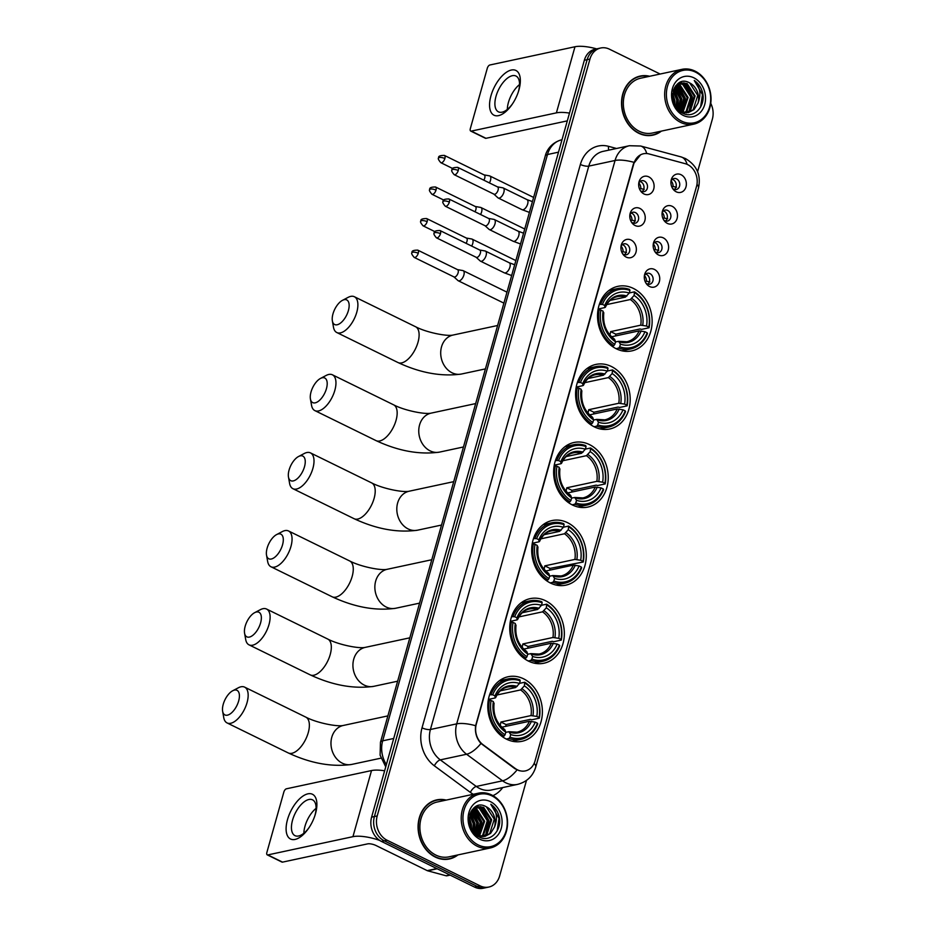 <?xml version="1.0" encoding="UTF-8"?>
<svg xmlns="http://www.w3.org/2000/svg" width="935" height="935" viewBox="0 0 935 935"><rect width="100%" height="100%" fill="white"/><g stroke="black" fill="none" stroke-linecap="round" stroke-linejoin="round"><path stroke-width="1.4" d="M545.526 600.726A33.017 27.01 77.9 0 0 530.122 598.645A33.017 27.01 77.9 0 0 509.739 627.245A33.017 27.01 77.9 0 0 528.544 661.138A33.017 27.01 77.9 0 0 543.96 663.219A33.017 27.01 77.9 0 0 564.331 634.62A33.017 27.01 77.9 0 0 545.526 600.726M611.373 366.485A33.017 27.01 77.9 0 0 595.957 364.405A33.017 27.01 77.9 0 0 575.586 393.004A33.017 27.01 77.9 0 0 594.391 426.898A33.017 27.01 77.9 0 0 609.807 428.978A33.017 27.01 77.9 0 0 630.178 400.379A33.017 27.01 77.9 0 0 611.373 366.485M589.424 444.569A33.017 27.01 77.9 0 0 574.008 442.489A33.017 27.01 77.9 0 0 553.637 471.088A33.017 27.01 77.9 0 0 572.442 504.982A33.017 27.01 77.9 0 0 587.858 507.062A33.017 27.01 77.9 0 0 608.229 478.451A33.017 27.01 77.9 0 0 589.424 444.569M567.475 522.642A33.017 27.01 77.9 0 0 552.059 520.561A33.017 27.01 77.9 0 0 531.688 549.172A33.017 27.01 77.9 0 0 550.493 583.054A33.017 27.01 77.9 0 0 565.909 585.135A33.017 27.01 77.9 0 0 586.28 556.535A33.017 27.01 77.9 0 0 567.475 522.642M523.577 678.81A33.017 27.01 77.9 0 0 508.173 676.73A33.017 27.01 77.9 0 0 487.801 705.329A33.017 27.01 77.9 0 0 506.606 739.223A33.017 27.01 77.9 0 0 522.01 741.303A33.017 27.01 77.9 0 0 542.382 712.692A33.017 27.01 77.9 0 0 523.577 678.81M633.322 288.401A33.017 27.01 77.9 0 0 617.906 286.332A33.017 27.01 77.9 0 0 597.535 314.931A33.017 27.01 77.9 0 0 616.34 348.813A33.017 27.01 77.9 0 0 631.744 350.894A33.017 27.01 77.9 0 0 652.127 322.294A33.017 27.01 77.9 0 0 633.322 288.401M635.11 225.534A9.35 7.644 -102.1 0 1 632.154 223.114A9.35 7.644 -102.1 0 1 630.108 213.601A9.35 7.644 -102.1 0 1 639.914 208.435A9.35 7.644 -102.1 0 1 644.858 220.59A9.35 7.644 -102.1 0 1 635.11 225.534M631.441 222.098A5.61 4.593 77.9 0 0 632.574 222.869A5.61 4.593 77.9 0 0 635.181 223.22A5.61 4.593 77.9 0 0 638.64 218.369A5.61 4.593 77.9 0 0 635.449 212.607A5.61 4.593 77.9 0 0 632.831 212.257A5.61 4.593 77.9 0 0 629.874 214.816M626.24 257.113A9.35 7.644 -102.1 0 1 623.271 254.694A9.35 7.644 -102.1 0 1 621.237 245.169A9.35 7.644 -102.1 0 1 631.043 240.014A9.35 7.644 -102.1 0 1 635.987 252.169A9.35 7.644 -102.1 0 1 626.24 257.113M622.558 253.677A5.61 4.593 77.9 0 0 623.692 254.437A5.61 4.593 77.9 0 0 626.31 254.799A5.61 4.593 77.9 0 0 629.769 249.937A5.61 4.593 77.9 0 0 626.579 244.187A5.61 4.593 77.9 0 0 623.961 243.836A5.61 4.593 77.9 0 0 621.004 246.396M643.981 193.966A9.35 7.644 -102.1 0 1 641.024 191.546A9.35 7.644 -102.1 0 1 638.991 182.021A9.35 7.644 -102.1 0 1 648.797 176.867A9.35 7.644 -102.1 0 1 653.729 189.022A9.35 7.644 -102.1 0 1 643.981 193.966M640.311 190.53A5.61 4.593 77.9 0 0 641.445 191.289A5.61 4.593 77.9 0 0 644.063 191.652A5.61 4.593 77.9 0 0 647.523 186.79A5.61 4.593 77.9 0 0 644.332 181.039A5.61 4.593 77.9 0 0 641.714 180.677A5.61 4.593 77.9 0 0 638.745 183.248M667.356 223.395A9.35 7.644 -102.1 0 1 664.399 220.964A9.35 7.644 -102.1 0 1 662.366 211.45A9.35 7.644 -102.1 0 1 672.171 206.296A9.35 7.644 -102.1 0 1 677.104 218.451A9.35 7.644 -102.1 0 1 667.356 223.395M663.686 219.959A5.61 4.593 77.9 0 0 664.82 220.718A5.61 4.593 77.9 0 0 667.438 221.081A5.61 4.593 77.9 0 0 670.898 216.219A5.61 4.593 77.9 0 0 667.707 210.469A5.61 4.593 77.9 0 0 665.089 210.106A5.61 4.593 77.9 0 0 662.132 212.677M658.485 254.963A9.35 7.644 -102.1 0 1 655.529 252.543A9.35 7.644 -102.1 0 1 653.483 243.03A9.35 7.644 -102.1 0 1 663.289 237.864A9.35 7.644 -102.1 0 1 668.233 250.019A9.35 7.644 -102.1 0 1 658.485 254.963M654.816 251.527A5.61 4.593 77.9 0 0 655.949 252.298A5.61 4.593 77.9 0 0 658.567 252.649A5.61 4.593 77.9 0 0 662.027 247.798A5.61 4.593 77.9 0 0 658.824 242.036A5.61 4.593 77.9 0 0 656.206 241.686A5.61 4.593 77.9 0 0 653.249 244.245M649.615 286.542A9.35 7.644 -102.1 0 1 646.658 284.123A9.35 7.644 -102.1 0 1 644.612 274.598A9.35 7.644 -102.1 0 1 654.418 269.444A9.35 7.644 -102.1 0 1 659.362 281.599A9.35 7.644 -102.1 0 1 649.615 286.542M645.933 283.106A5.61 4.593 77.9 0 0 647.067 283.866A5.61 4.593 77.9 0 0 649.685 284.228A5.61 4.593 77.9 0 0 653.144 279.366A5.61 4.593 77.9 0 0 649.954 273.616A5.61 4.593 77.9 0 0 647.336 273.254A5.61 4.593 77.9 0 0 644.379 275.825M676.239 191.815A9.35 7.644 -102.1 0 1 673.282 189.396A9.35 7.644 -102.1 0 1 671.236 179.882A9.35 7.644 -102.1 0 1 681.042 174.716A9.35 7.644 -102.1 0 1 685.986 186.871A9.35 7.644 -102.1 0 1 676.239 191.815M672.557 188.379A5.61 4.593 77.9 0 0 673.691 189.15A5.61 4.593 77.9 0 0 676.309 189.501A5.61 4.593 77.9 0 0 679.768 184.651A5.61 4.593 77.9 0 0 676.578 178.889A5.61 4.593 77.9 0 0 673.96 178.538A5.61 4.593 77.9 0 0 671.003 181.098M631.172 213.063A5.61 4.593 -102.1 0 1 631.955 213.355A5.61 4.593 -102.1 0 1 635.075 218.007A5.61 4.593 -102.1 0 1 633.346 223.161M622.301 244.643A5.61 4.593 -102.1 0 1 623.072 244.935A5.61 4.593 -102.1 0 1 626.205 249.575A5.61 4.593 -102.1 0 1 624.463 254.741M640.054 181.495A5.61 4.593 -102.1 0 1 640.826 181.787A5.61 4.593 -102.1 0 1 643.958 186.427A5.61 4.593 -102.1 0 1 642.216 191.593M663.429 210.924A5.61 4.593 -102.1 0 1 664.201 211.216A5.61 4.593 -102.1 0 1 667.333 215.856A5.61 4.593 -102.1 0 1 665.591 221.022M654.558 242.492A5.61 4.593 -102.1 0 1 655.33 242.784A5.61 4.593 -102.1 0 1 658.45 247.424A5.61 4.593 -102.1 0 1 656.721 252.59M645.676 274.072A5.61 4.593 -102.1 0 1 646.447 274.364A5.61 4.593 -102.1 0 1 649.58 279.004A5.61 4.593 -102.1 0 1 647.838 284.17M672.3 179.345A5.61 4.593 -102.1 0 1 673.071 179.637A5.61 4.593 -102.1 0 1 676.204 184.277A5.61 4.593 -102.1 0 1 674.462 189.443M685.262 163.695A16.818 13.768 -102.1 0 1 687.622 164.583A16.818 13.768 -102.1 0 1 696.517 186.462L535.042 760.95A16.818 13.768 -102.1 0 1 525.341 770.908A16.818 13.768 -102.1 0 1 515.267 768.488L482.963 744.646A16.818 13.768 -102.1 0 1 476.301 724.134L633.825 163.719A16.818 13.768 -102.1 0 1 643.514 153.749A16.818 13.768 -102.1 0 1 649.007 153.924L685.262 163.695M649.65 76.273A30.212 24.719 77.9 0 0 640.183 76.074A30.212 24.719 77.9 0 0 621.541 102.254A30.212 24.719 77.9 0 0 638.745 133.261A30.212 24.719 77.9 0 0 652.852 135.166A30.212 24.719 77.9 0 0 661.407 131.099M640.989 76.238A30.212 24.719 77.9 0 0 638.792 76.425M446.194 800.079A30.212 24.719 77.9 0 0 436.727 799.881A30.212 24.719 77.9 0 0 418.085 826.061A30.212 24.719 77.9 0 0 435.289 857.068A30.212 24.719 77.9 0 0 449.396 858.973A30.212 24.719 77.9 0 0 457.951 854.906M437.533 800.044A30.212 24.719 77.9 0 0 435.336 800.231M660.122 74.029L609.445 49.181A18.688 15.287 77.9 0 0 600.726 48.001L595.116 49.204A18.688 15.287 77.9 0 0 584.34 60.272L371.604 817.132A18.688 15.287 77.9 0 0 381.48 841.442L474.524 887.07L477.329 886.473A18.688 15.287 77.9 0 0 486.048 887.654A18.688 15.287 77.9 0 1 477.329 886.473L384.285 840.834L477.329 886.473L480.123 885.866A18.688 15.287 77.9 0 0 488.853 887.046A18.688 15.287 77.9 0 0 499.629 875.978L526.487 780.398M371.604 817.132L374.397 816.535A18.688 15.287 77.9 0 0 384.285 840.834A18.688 15.287 77.9 0 1 374.397 816.535L587.145 59.676L374.397 816.535L377.202 815.939A18.688 15.287 77.9 0 0 387.09 840.238L480.123 885.866M597.921 48.608A18.688 15.287 77.9 0 0 587.145 59.676A18.688 15.287 77.9 0 1 597.921 48.608M519.217 770.697L514.753 768.605L480.976 743.454C476.581 738.533 474.805 732.608 475.623 725.712L633.474 163.789L640.604 154.743M697.58 171.724L712.365 119.119A18.688 15.287 77.9 0 0 710.752 103.341M600.726 48.001A18.688 15.287 77.9 0 0 589.95 59.069L377.202 815.939M447.982 859.23A30.212 24.719 77.9 0 0 450.062 858.494M651.438 135.411A30.212 24.719 77.9 0 0 653.518 134.687M474.524 887.07A18.688 15.287 77.9 0 0 483.243 888.25L488.853 887.046M490.945 95.837A24.918 12.05 116.1 0 1 511.363 70.031A24.918 12.05 116.1 0 1 518.96 89.818A24.918 12.05 116.1 0 1 518.504 91.361A24.918 12.05 116.1 0 1 512.088 104.439A24.918 12.05 116.1 0 1 494.346 115.367A24.918 12.05 116.1 0 1 490.945 95.837M518.259 92.097A19.939 9.63 -63.9 0 0 518.422 91.536A19.939 9.63 -63.9 0 0 515.991 76.039A19.939 9.63 -63.9 0 0 496.006 96.34A19.939 9.63 -63.9 0 0 498.437 111.838A19.939 9.63 -63.9 0 0 512.52 103.797M507.319 109.442A19.939 9.63 116.1 0 1 508.43 102.441A19.939 9.63 116.1 0 1 519.533 84.536M596.647 48.877A24.918 7.76 -164.3 0 0 574.978 46.75L489.858 64.994A3.121 1.508 -63.9 0 0 487.31 68.22L470.328 128.633A3.121 1.508 -63.9 0 0 470.714 131.052A3.121 1.508 -63.9 0 0 471.275 131.11L485.966 138.31L567.311 120.872M569.497 113.1A24.918 7.76 -164.3 0 0 556.395 112.866L471.275 131.11M485.966 138.31A3.121 1.508 116.1 0 1 485.405 138.263L470.714 131.052M681.662 121.118A26.788 21.914 77.9 0 0 709.607 106.941A26.788 21.914 77.9 0 0 695.43 72.1A26.788 21.914 77.9 0 0 667.485 86.277A26.788 21.914 77.9 0 0 681.662 121.118M680.633 122.403A28.038 22.943 77.9 0 0 693.723 124.168A28.038 22.943 77.9 0 0 711.021 99.881A28.038 22.943 77.9 0 0 695.056 71.118A28.038 22.943 77.9 0 0 681.966 69.342A28.038 22.943 77.9 0 0 664.668 93.629A28.038 22.943 77.9 0 0 680.633 122.403M681.966 69.342L640.639 78.213A28.038 22.943 77.9 0 0 623.341 102.499A28.038 22.943 77.9 0 0 639.306 131.274A28.038 22.943 77.9 0 0 652.396 133.039L693.723 124.168M649.241 135.61A29.908 24.462 77.9 0 0 649.977 135.458L652.782 134.862A29.908 24.462 77.9 0 0 660.718 131.251M648.96 76.425A29.908 24.462 77.9 0 0 640.241 76.378A29.908 24.462 77.9 0 0 621.798 102.289A29.908 24.462 77.9 0 0 638.827 132.98A29.908 24.462 77.9 0 0 652.782 134.862M675.993 85.494L684.607 98.233L680.914 111.686M675.654 85.938L683.742 98.42L680.411 111.44M677.431 84.033L680.096 85.027L688.113 97.485L682.901 112.399M677.069 84.36L679.219 85.214L687.237 97.672L682.41 112.258M678.798 83.016L683.602 84.279L691.62 96.726L687.026 111.101L684.817 112.749M678.471 83.227L682.725 84.466L690.743 96.913L686.15 111.288L684.338 112.691M697.966 103.224A15.579 12.739 77.9 0 0 689.726 82.97C673.492 73.281 665.182 105.62 682.328 113.018C693.969 119.738 706.65 105.538 702.267 91.548C700.701 86.721 698.036 83.028 694.249 80.468C700.198 86.861 701.437 94.447 697.966 103.224L694.039 109.605L688.44 112.562L680.844 111.651L678.611 110.365M679.394 82.677L687.108 83.531L695.126 95.978L690.533 110.353L686.652 112.796M679.722 82.584L686.232 83.718L694.249 96.165L689.656 110.54L686.197 112.819M672.546 95.136L674.252 104.066M672.639 97.918L673.317 101.447M673.399 90.298L677.606 99.729L676.753 108.296M673.13 91.209L676.73 99.916L676.192 107.537M674.626 87.481L681.112 98.981L678.833 110.517M674.31 88.089L680.236 99.168L678.319 110.073M689.726 82.97L697.744 95.417L693.162 109.792L687.996 112.644M693.828 77.804A20.558 16.818 77.9 0 0 672.382 88.685A20.558 16.818 77.9 0 0 683.263 115.414A20.558 16.818 77.9 0 0 704.71 104.533A20.558 16.818 77.9 0 0 693.828 77.804M640.241 76.378L637.448 76.986A29.908 24.462 77.9 0 0 636.712 77.149M694.249 80.468L702.442 94.575L700.607 107.069M683.836 82.794L691.935 96.831L689.2 110.949M677.01 84.419L684.934 98.327L682.328 112.235M675.199 86.569L681.428 99.087L679.803 111.113M673.679 89.515L677.922 99.835L677.349 109.021M672.604 94.33L674.427 100.583L674.638 104.884M684.829 83.098L692.379 96.737L690.053 110.155M677.817 84.594L685.367 98.233L683.041 111.651M675.409 86.265L681.872 98.993L680.119 111.288M673.843 89.082L678.366 99.741L677.653 109.372M672.686 93.5L674.86 100.489L675.023 105.632M332.977 313.88A13.709 6.627 -63.9 0 0 332.369 320.88A13.709 6.627 -63.9 0 0 339.685 323.662A13.709 6.627 -63.9 0 0 348.393 310.572A13.709 6.627 -63.9 0 0 342.432 300.357A13.709 6.627 -63.9 0 0 332.977 313.88M342.432 300.357L348.124 297.365A19.939 9.63 116.1 0 1 354.365 296.734A19.939 9.63 116.1 0 1 356.784 312.22A19.939 9.63 116.1 0 1 336.799 332.533A19.939 9.63 116.1 0 1 333.479 327.215L332.369 320.88M599.335 304.366L602.444 304.389A29.651 24.263 77.9 0 1 629.968 290.434L629.22 293.076A26.788 21.914 77.9 0 0 604.711 305.5L604.851 307.568L598.155 309.006M610.076 300.416L625.422 297.12L629.22 293.076M634.865 292.83A29.651 24.263 77.9 0 1 648.808 327.133L649.089 327.764L641.597 329.377L640.008 328.98L615.838 334.169L610.66 331.621L640.755 325.17L646.541 326.023A26.788 21.914 77.9 0 0 634.117 295.472L634.479 291.837L629.255 292.959M615.452 335.957A29.593 24.216 77.9 0 0 615.838 334.169M621.915 350.8A30.902 25.28 77.9 0 0 623.107 350.578L630.611 348.977A30.902 25.28 77.9 0 0 647.487 333.468L647.207 332.825A29.651 24.263 77.9 0 1 619.695 346.792L618.666 348.089A30.902 25.28 77.9 0 0 630.611 348.977M629.968 290.434L629.582 289.441A30.902 25.28 77.9 0 0 617.649 288.553L610.158 290.154A30.902 25.28 77.9 0 0 608.977 290.446M618.666 348.089L616.013 348.661M611.887 346.09L613.769 345.681L614.798 344.384A29.651 24.263 77.9 0 1 600.843 310.093L599.16 309.766A30.902 25.28 77.9 0 0 613.769 345.681M599.16 309.766L597.979 310.011M617.649 288.553A30.902 25.28 77.9 0 0 600.761 304.062M619.695 346.792L620.431 344.15A26.788 21.914 77.9 0 0 644.94 331.715L647.207 332.825M600.843 310.093L603.11 311.203A26.788 21.914 77.9 0 0 615.534 341.754L614.798 344.384M604.711 305.5L602.444 304.389M644.94 331.715L639.154 330.873L611.572 336.787M615.475 341.976L618.573 341.31L620.431 344.15M615.534 341.754L614.681 339.487A23.959 19.612 77.9 0 1 603.765 312.641L603.25 313.26L603.11 311.203M618.573 341.31L619.578 341.894A23.959 19.612 77.9 0 0 641.118 330.967M614.681 339.487L613.676 338.914M626.906 296.021A23.959 19.612 77.9 0 0 605.366 306.949L604.851 307.568M649.089 327.764A30.902 25.28 77.9 0 0 634.479 291.837M648.808 327.133L646.541 326.023M634.117 295.472L630.319 299.527L606.721 304.588M610.66 331.621A23.048 18.864 -102.1 0 1 609.889 334.999M311.028 391.964A13.709 6.627 -63.9 0 0 310.42 398.953A13.709 6.627 -63.9 0 0 317.736 401.734A13.709 6.627 -63.9 0 0 326.444 388.656A13.709 6.627 -63.9 0 0 320.483 378.441A13.709 6.627 -63.9 0 0 311.028 391.964M320.483 378.441L326.175 375.438A19.939 9.63 116.1 0 1 332.416 374.806A19.939 9.63 116.1 0 1 334.847 390.304A19.939 9.63 116.1 0 1 314.85 410.605A19.939 9.63 116.1 0 1 311.542 405.287L310.42 398.953M577.398 382.45L580.506 382.473A29.651 24.263 77.9 0 1 608.019 368.519L607.271 371.148A26.788 21.914 77.9 0 0 582.774 383.584L582.902 385.641L576.205 387.078M588.127 378.5L603.472 375.204L607.271 371.148M612.916 370.914A29.651 24.263 77.9 0 1 626.859 405.206L627.14 405.848L619.648 407.45L618.058 407.064L593.889 412.242L588.711 409.705L618.806 403.254L624.592 404.095A26.788 21.914 77.9 0 0 612.168 373.556L612.53 369.921L607.306 371.043M593.503 414.03A29.593 24.216 77.9 0 0 593.889 412.242M599.966 428.884A30.902 25.28 77.9 0 0 601.158 428.662L608.662 427.061A30.902 25.28 77.9 0 0 625.538 411.54L625.258 410.909A29.651 24.263 77.9 0 1 597.745 424.876L596.717 426.173A30.902 25.28 77.9 0 0 608.662 427.061M608.019 368.519L607.633 367.513A30.902 25.28 77.9 0 0 595.7 366.625L588.208 368.238A30.902 25.28 77.9 0 0 587.028 368.519M596.717 426.173L594.064 426.734M589.938 424.174L591.832 423.765L592.848 422.468A29.651 24.263 77.9 0 1 578.905 388.177L577.211 387.838A30.902 25.28 77.9 0 0 591.832 423.765M577.211 387.838L576.03 388.095M595.7 366.625A30.902 25.28 77.9 0 0 578.812 382.146M597.745 424.876L598.482 422.234A26.788 21.914 77.9 0 0 622.99 409.799L625.258 410.909M578.905 388.177L581.161 389.287A26.788 21.914 77.9 0 0 593.585 419.827L592.848 422.468M582.774 383.584L580.506 382.473M622.99 409.799L617.205 408.957L589.623 414.859M593.526 420.06L596.624 419.394L598.482 422.234M593.585 419.827L592.732 417.571A23.959 19.612 77.9 0 1 581.815 390.725L581.301 391.344L581.161 389.287M596.624 419.394L597.629 419.967A23.959 19.612 77.9 0 0 619.169 409.039M592.732 417.571L591.726 416.987M604.957 374.093A23.959 19.612 77.9 0 0 583.417 385.021L582.902 385.641M627.14 405.848A30.902 25.28 77.9 0 0 612.53 369.921M626.859 405.206L624.592 404.095M612.168 373.556L608.369 377.6L584.772 382.66M588.711 409.705A23.048 18.864 -102.1 0 1 587.94 413.083M289.079 470.036A13.709 6.627 -63.9 0 0 288.471 477.037A13.709 6.627 -63.9 0 0 295.787 479.819A13.709 6.627 -63.9 0 0 304.494 466.729A13.709 6.627 -63.9 0 0 298.534 456.514A13.709 6.627 -63.9 0 0 289.079 470.036M298.534 456.514L304.226 453.522A19.939 9.63 116.1 0 1 310.467 452.891A19.939 9.63 116.1 0 1 312.898 468.388A19.939 9.63 116.1 0 1 292.912 488.689A19.939 9.63 116.1 0 1 289.593 483.372L288.471 477.037M555.448 460.523L558.557 460.558A29.651 24.263 77.9 0 1 586.07 446.591L585.322 449.232A26.788 21.914 77.9 0 0 560.825 461.668L560.953 463.725L554.256 465.162M566.178 456.572L581.535 453.288L585.322 449.232M590.967 448.999A29.651 24.263 77.9 0 1 604.91 483.29L605.202 483.921L597.699 485.534L596.109 485.148L571.939 490.326L566.762 487.789L596.857 481.338L602.643 482.179A26.788 21.914 77.9 0 0 590.219 451.628L590.581 447.994L585.357 449.116M571.566 492.114A29.593 24.216 77.9 0 0 571.939 490.326M578.017 506.969A30.902 25.28 77.9 0 0 579.209 506.747L586.712 505.134A30.902 25.28 77.9 0 0 603.601 489.624L603.309 488.993A29.651 24.263 77.9 0 1 575.796 502.948L574.78 504.245A30.902 25.28 77.9 0 0 586.712 505.134M586.07 446.591L585.684 445.598A30.902 25.28 77.9 0 0 573.751 444.709L566.259 446.311A30.902 25.28 77.9 0 0 565.079 446.603M574.78 504.245L572.115 504.818M567.989 502.247L569.883 501.85L570.899 500.552A29.651 24.263 77.9 0 1 556.956 466.249L555.261 465.922A30.902 25.28 77.9 0 0 569.883 501.85M555.261 465.922L554.081 466.179M573.751 444.709A30.902 25.28 77.9 0 0 556.874 460.219M575.796 502.948L576.544 500.318A26.788 21.914 77.9 0 0 601.041 487.883L603.309 488.993M556.956 466.249L559.223 467.36A26.788 21.914 77.9 0 0 571.647 497.911L570.899 500.552M560.825 461.668L558.557 460.558M601.041 487.883L595.256 487.03L567.685 492.944M571.577 498.133L574.686 497.478L576.544 500.318M571.647 497.911L570.782 495.643A23.959 19.612 77.9 0 1 559.866 468.797L559.352 469.428L559.223 467.36M574.686 497.478L575.679 498.051A23.959 19.612 77.9 0 0 597.22 487.123M570.782 495.643L569.789 495.071M583.008 452.178A23.959 19.612 77.9 0 0 561.467 463.106L560.953 463.725M605.202 483.921A30.902 25.28 77.9 0 0 590.581 447.994M604.91 483.29L602.643 482.179M590.219 451.628L586.432 455.684L562.823 460.745M566.762 487.789A23.048 18.864 -102.1 0 1 566.002 491.156M267.141 548.12A13.709 6.627 -63.9 0 0 266.522 555.121A13.709 6.627 -63.9 0 0 273.85 557.903A13.709 6.627 -63.9 0 0 282.545 544.813A13.709 6.627 -63.9 0 0 276.585 534.598A13.709 6.627 -63.9 0 0 267.141 548.12M276.585 534.598L282.276 531.606A19.939 9.63 116.1 0 1 288.518 530.963A19.939 9.63 116.1 0 1 290.949 546.461A19.939 9.63 116.1 0 1 270.963 566.762A19.939 9.63 116.1 0 1 267.644 561.444L266.522 555.121M533.499 538.607L536.608 538.63A29.651 24.263 77.9 0 1 564.121 524.675L563.384 527.305A26.788 21.914 77.9 0 0 538.876 539.74L539.004 541.809L532.307 543.235M544.24 534.656L559.586 531.361L563.384 527.305M569.018 527.071A29.651 24.263 77.9 0 1 582.961 561.374L583.253 562.005L549.99 568.41L544.813 565.862L574.908 559.41L580.705 560.264A26.788 21.914 77.9 0 0 568.281 529.713L568.644 526.078L563.408 527.2M549.616 570.198A29.593 24.216 77.9 0 0 549.99 568.41M556.068 585.041A30.902 25.28 77.9 0 0 557.272 584.819L564.763 583.218A30.902 25.28 77.9 0 0 581.652 567.709L581.36 567.066A29.651 24.263 77.9 0 1 553.847 581.032L552.83 582.33A30.902 25.28 77.9 0 0 564.763 583.218M564.121 524.675L563.747 523.682A30.902 25.28 77.9 0 0 551.802 522.794L544.31 524.395A30.902 25.28 77.9 0 0 543.13 524.687M552.83 582.33L550.177 582.902M546.04 580.331L547.933 579.922L548.95 578.625A29.651 24.263 77.9 0 1 535.007 544.334L533.324 543.995A30.902 25.28 77.9 0 0 547.933 579.922M533.324 543.995L532.132 544.252M551.802 522.794A30.902 25.28 77.9 0 0 534.925 538.303M553.847 581.032L554.595 578.391A26.788 21.914 77.9 0 0 579.104 565.956L581.36 567.066M535.007 544.334L537.274 545.444A26.788 21.914 77.9 0 0 549.698 575.995L548.95 578.625M538.876 539.74L536.608 538.63M579.104 565.956L573.307 565.114L545.736 571.028M549.628 576.217L552.737 575.551L554.595 578.391M549.698 575.995L548.833 573.728A23.959 19.612 77.9 0 1 537.917 546.881L537.403 547.501L537.274 545.444M552.737 575.551L553.73 576.135A23.959 19.612 77.9 0 0 575.27 565.207M548.833 573.728L547.84 573.155M561.058 530.25A23.959 19.612 77.9 0 0 539.518 541.178L539.004 541.809M583.253 562.005A30.902 25.28 77.9 0 0 568.644 526.078M582.961 561.374L580.705 560.264M568.281 529.713L564.483 533.768L540.874 538.829M544.813 565.862A23.048 18.864 -102.1 0 1 544.053 569.24M245.192 626.193A13.709 6.627 -63.9 0 0 244.573 633.194A13.709 6.627 -63.9 0 0 251.901 635.975A13.709 6.627 -63.9 0 0 260.596 622.897A13.709 6.627 -63.9 0 0 254.647 612.67A13.709 6.627 -63.9 0 0 245.192 626.193M254.647 612.67L260.339 609.678A19.939 9.63 116.1 0 1 266.569 609.047A19.939 9.63 116.1 0 1 269 624.545A19.939 9.63 116.1 0 1 249.014 644.846A19.939 9.63 116.1 0 1 245.695 639.528L244.573 633.194M511.55 616.691L514.659 616.714A29.651 24.263 77.9 0 1 542.171 602.748L541.435 605.389A26.788 21.914 77.9 0 0 516.926 617.825L517.055 619.882L510.358 621.319M522.291 612.729L537.637 609.445L541.435 605.389M547.068 605.155A29.651 24.263 77.9 0 1 561.023 639.447L561.304 640.089L553.812 641.69L552.211 641.305L528.041 646.482L522.864 643.946L552.959 637.495L558.756 638.336A26.788 21.914 77.9 0 0 546.332 607.797L546.694 604.162L541.458 605.284M527.667 648.271A29.593 24.216 77.9 0 0 528.041 646.482M534.13 663.125A30.902 25.28 77.9 0 0 535.323 662.903L542.814 661.302A30.902 25.28 77.9 0 0 559.703 645.781L559.422 645.15A29.651 24.263 77.9 0 1 531.898 659.117L530.881 660.402A30.902 25.28 77.9 0 0 542.814 661.302M542.171 602.748L541.797 601.754A30.902 25.28 77.9 0 0 529.865 600.866L522.361 602.479A30.902 25.28 77.9 0 0 521.181 602.759M530.881 660.402L528.228 660.975M524.091 658.415L525.984 658.006L527.001 656.709A29.651 24.263 77.9 0 1 513.058 622.418L511.375 622.079A30.902 25.28 77.9 0 0 525.984 658.006M511.375 622.079L510.183 622.336M529.865 600.866A30.902 25.28 77.9 0 0 512.976 616.375M531.898 659.117L532.646 656.475A26.788 21.914 77.9 0 0 557.155 644.04L559.422 645.15M513.058 622.418L515.325 623.528A26.788 21.914 77.9 0 0 527.749 654.068L527.001 656.709M516.926 617.825L514.659 616.714M557.155 644.04L551.358 643.198L523.787 649.1M527.679 654.301L530.788 653.635L532.646 656.475M527.749 654.068L526.896 651.812A23.959 19.612 77.9 0 1 515.968 624.966L515.454 625.585L515.325 623.528M530.788 653.635L531.793 654.208A23.959 19.612 77.9 0 0 553.321 643.28M526.896 651.812L525.891 651.228M539.109 608.334A23.959 19.612 77.9 0 0 517.581 619.262L517.055 619.882M561.304 640.089A30.902 25.28 77.9 0 0 546.694 604.162M561.023 639.447L558.756 638.336M546.332 607.797L542.534 611.841L518.937 616.901M522.864 643.946A23.048 18.864 -102.1 0 1 522.104 647.324M223.243 704.277A13.709 6.627 -63.9 0 0 222.635 711.278A13.709 6.627 -63.9 0 0 229.952 714.06A13.709 6.627 -63.9 0 0 238.659 700.969A13.709 6.627 -63.9 0 0 232.698 690.755A13.709 6.627 -63.9 0 0 223.243 704.277M232.698 690.755L238.39 687.763A19.939 9.63 116.1 0 1 244.619 687.131A19.939 9.63 116.1 0 1 247.05 702.629A19.939 9.63 116.1 0 1 227.065 722.93A19.939 9.63 116.1 0 1 223.745 717.612L222.635 711.278M489.601 694.763L492.71 694.798A29.651 24.263 77.9 0 1 520.222 680.832L519.486 683.473A26.788 21.914 77.9 0 0 494.977 695.909L495.118 697.966L488.409 699.403M500.342 690.813L515.688 687.529L519.486 683.473M525.119 683.24A29.651 24.263 77.9 0 1 539.074 717.531L539.355 718.162L531.863 719.775L530.262 719.389L506.092 724.567L500.915 722.03L531.022 715.579L536.807 716.42A26.788 21.914 77.9 0 0 524.383 685.869L524.745 682.234L519.521 683.356M505.718 726.355A29.593 24.216 77.9 0 0 506.092 724.567M512.181 741.21A30.902 25.28 77.9 0 0 513.373 740.987L520.865 739.375A30.902 25.28 77.9 0 0 537.754 723.865L537.473 723.234A29.651 24.263 77.9 0 1 509.961 737.189L508.932 738.486A30.902 25.28 77.9 0 0 520.865 739.375M520.222 680.832L519.848 679.838A30.902 25.28 77.9 0 0 507.915 678.95L500.412 680.551A30.902 25.28 77.9 0 0 499.232 680.844M508.932 738.486L506.279 739.059M502.142 736.488L504.035 736.09L505.064 734.793A29.651 24.263 77.9 0 1 491.109 700.49L489.426 700.163A30.902 25.28 77.9 0 0 504.035 736.09M489.426 700.163L488.234 700.42M507.915 678.95A30.902 25.28 77.9 0 0 491.027 694.46M509.961 737.189L510.697 734.559A26.788 21.914 77.9 0 0 535.206 722.124L537.473 723.234M491.109 700.49L493.376 701.601A26.788 21.914 77.9 0 0 505.8 732.152L505.064 734.793M494.977 695.909L492.71 694.798M535.206 722.124L529.42 721.271L501.838 727.185M505.742 732.374L508.839 731.708L510.697 734.559M505.8 732.152L504.947 729.884A23.959 19.612 77.9 0 1 494.031 703.038L493.516 703.658L493.376 701.601M508.839 731.708L509.844 732.292A23.959 19.612 77.9 0 0 531.372 721.364M504.947 729.884L503.942 729.312M517.16 686.419A23.959 19.612 77.9 0 0 495.632 697.346L495.118 697.966M539.355 718.162A30.902 25.28 77.9 0 0 524.745 682.234M539.074 717.531L536.807 716.42M524.383 685.869L520.585 689.925L496.988 694.986M500.915 722.03A23.048 18.864 -102.1 0 1 500.155 725.396M671.751 186.79L673.095 186.509A6.849 5.61 77.9 0 0 671.108 180.876M489.402 182.909A5.61 2.711 -63.9 0 0 490.501 180.326A5.61 2.711 -63.9 0 0 489.823 175.967A5.61 2.711 -63.9 0 0 489.461 175.85L484.12 174.903M483.816 180.174A4.044 1.952 -63.9 0 0 484.727 178.106A4.044 1.952 -63.9 0 0 484.236 174.962A4.044 1.952 -63.9 0 0 483.979 174.88M673.095 186.509L676.508 187.187M662.88 218.369L664.224 218.077A6.849 5.61 77.9 0 0 662.237 212.455M480.52 214.489A5.61 2.711 -63.9 0 0 481.63 211.894A5.61 2.711 -63.9 0 0 480.952 207.535A5.61 2.711 -63.9 0 0 480.59 207.418L475.237 206.471M474.945 211.754A4.044 1.952 -63.9 0 0 475.857 209.685A4.044 1.952 -63.9 0 0 475.366 206.53A4.044 1.952 -63.9 0 0 475.109 206.448M664.224 218.077L667.637 218.767M654.009 249.937L655.341 249.657A6.849 5.61 77.9 0 0 653.355 244.023M471.649 246.057A5.61 2.711 -63.9 0 0 472.759 243.474A5.61 2.711 -63.9 0 0 472.07 239.115A5.61 2.711 -63.9 0 0 471.707 238.998L466.366 238.051M466.062 243.322A4.044 1.952 -63.9 0 0 466.986 241.253A4.044 1.952 -63.9 0 0 466.483 238.109A4.044 1.952 -63.9 0 0 466.226 238.028M655.341 249.657L658.754 250.335M645.127 281.517L646.471 281.225A6.849 5.61 77.9 0 0 644.484 275.603M453.931 276.889L457.951 280.547A5.61 2.711 -63.9 0 0 458.255 280.757A5.61 2.711 -63.9 0 0 459.284 280.851A5.61 2.711 -63.9 0 0 463.877 275.042A5.61 2.711 -63.9 0 0 463.199 270.683A5.61 2.711 -63.9 0 0 462.837 270.566L457.495 269.619M453.826 276.795A4.044 1.952 -63.9 0 0 454.048 276.959A4.044 1.952 -63.9 0 0 454.784 277.017A4.044 1.952 -63.9 0 0 458.103 272.833A4.044 1.952 -63.9 0 0 457.612 269.677A4.044 1.952 -63.9 0 0 457.355 269.596M646.471 281.225L649.883 281.914M639.505 188.94L640.837 188.648A6.849 5.61 77.9 0 0 638.85 183.026M493.902 194.141L497.923 197.788A5.61 2.711 -63.9 0 0 498.238 198.01A5.61 2.711 -63.9 0 0 499.267 198.103A5.61 2.711 -63.9 0 0 503.86 192.294A5.61 2.711 -63.9 0 0 503.182 187.935A5.61 2.711 -63.9 0 0 502.82 187.818L497.478 186.871M493.809 194.048A4.044 1.952 -63.9 0 0 494.031 194.2A4.044 1.952 -63.9 0 0 494.767 194.27A4.044 1.952 -63.9 0 0 498.086 190.085A4.044 1.952 -63.9 0 0 497.595 186.93A4.044 1.952 -63.9 0 0 497.338 186.848M640.837 188.648L644.262 189.338M630.634 220.508L631.966 220.228A6.849 5.61 77.9 0 0 629.98 214.594M485.031 225.721L489.052 229.367A5.61 2.711 -63.9 0 0 489.367 229.578A5.61 2.711 -63.9 0 0 490.396 229.671A5.61 2.711 -63.9 0 0 494.989 223.862A5.61 2.711 -63.9 0 0 494.299 219.515A5.61 2.711 -63.9 0 0 493.949 219.398L488.596 218.451M484.926 225.627A4.044 1.952 -63.9 0 0 485.148 225.779A4.044 1.952 -63.9 0 0 485.896 225.849A4.044 1.952 -63.9 0 0 489.215 221.653A4.044 1.952 -63.9 0 0 488.725 218.51A4.044 1.952 -63.9 0 0 488.456 218.428M631.966 220.228L635.379 220.905M621.752 252.088L623.096 251.795A6.849 5.61 77.9 0 0 621.109 246.174M476.16 257.289L480.181 260.935A5.61 2.711 -63.9 0 0 480.485 261.157A5.61 2.711 -63.9 0 0 481.513 261.251A5.61 2.711 -63.9 0 0 486.106 255.442A5.61 2.711 -63.9 0 0 485.429 251.083A5.61 2.711 -63.9 0 0 485.066 250.966L479.725 250.019M476.055 257.195A4.044 1.952 -63.9 0 0 476.277 257.347A4.044 1.952 -63.9 0 0 477.025 257.417A4.044 1.952 -63.9 0 0 480.345 253.233A4.044 1.952 -63.9 0 0 479.842 250.077A4.044 1.952 -63.9 0 0 479.585 249.996M623.096 251.795L626.508 252.485M287.489 819.644A24.918 12.05 116.1 0 1 307.907 793.838A24.918 12.05 116.1 0 1 315.504 813.637A24.918 12.05 116.1 0 1 315.048 815.168A24.918 12.05 116.1 0 1 308.632 828.246A24.918 12.05 116.1 0 1 290.89 839.174A24.918 12.05 116.1 0 1 287.489 819.644M314.803 815.904A19.939 9.63 -63.9 0 0 314.966 815.343A19.939 9.63 -63.9 0 0 312.535 799.846A19.939 9.63 -63.9 0 0 292.55 820.147A19.939 9.63 -63.9 0 0 294.981 835.645A19.939 9.63 -63.9 0 0 309.064 827.604M303.863 833.249A19.939 9.63 116.1 0 1 304.985 826.248A19.939 9.63 116.1 0 1 316.077 808.343M384.624 770.791A24.918 7.76 -164.3 0 0 371.522 770.557L286.414 788.801A3.121 1.508 -63.9 0 0 283.854 792.027L266.872 852.439A3.121 1.508 -63.9 0 0 267.258 854.87A3.121 1.508 -63.9 0 0 267.831 854.917L282.522 862.128L367.63 843.873A6.229 1.94 15.7 0 1 376.034 845.521L427.237 870.637L436.82 868.58M379.692 840.413A24.918 7.76 -164.3 0 0 352.939 836.673L267.831 854.917M282.522 862.128A3.121 1.508 116.1 0 1 281.949 862.07L267.258 854.87M450.144 875.113L447.047 875.779A3.121 2.548 -102.1 0 1 446.03 875.756L427.669 870.801A3.121 2.548 -102.1 0 1 427.237 870.637M478.206 844.924A26.788 21.914 77.9 0 0 506.151 830.747A26.788 21.914 77.9 0 0 491.985 795.907A26.788 21.914 77.9 0 0 464.041 810.096A26.788 21.914 77.9 0 0 478.206 844.924M477.189 846.21A28.038 22.943 77.9 0 0 490.267 847.975A28.038 22.943 77.9 0 0 507.565 823.7A28.038 22.943 77.9 0 0 491.6 794.925A28.038 22.943 77.9 0 0 478.521 793.16A28.038 22.943 77.9 0 0 461.224 817.435A28.038 22.943 77.9 0 0 477.189 846.21M478.521 793.16L437.183 802.02A28.038 22.943 77.9 0 0 419.885 826.306A28.038 22.943 77.9 0 0 435.85 855.081A28.038 22.943 77.9 0 0 448.94 856.846L490.267 847.975M445.785 859.417A29.908 24.462 77.9 0 0 446.533 859.265L449.326 858.669A29.908 24.462 77.9 0 0 457.262 855.058M445.504 800.231A29.908 24.462 77.9 0 0 436.797 800.185A29.908 24.462 77.9 0 0 418.342 826.096A29.908 24.462 77.9 0 0 435.371 856.787A29.908 24.462 77.9 0 0 449.326 858.669M472.549 809.301L481.163 822.04L477.469 835.493M472.198 809.745L480.286 822.227L476.955 835.247M473.975 807.84L476.651 808.833L484.657 821.292L479.445 836.206M473.613 808.167L475.775 809.032L483.781 821.479L478.965 836.065M475.342 806.823L480.146 808.085L488.163 820.533L483.57 834.908L481.361 836.556M475.027 807.045L479.269 808.272L487.287 820.72L482.705 835.095L480.894 836.509M494.51 827.031A15.579 12.739 77.9 0 0 486.282 806.776C470.036 797.087 461.726 829.427 478.872 836.837C490.513 843.545 503.194 829.345 498.811 815.355C497.256 810.528 494.58 806.835 490.805 804.275C496.754 810.668 497.993 818.254 494.51 827.031L490.583 833.412L484.984 836.369L477.388 835.458L475.167 834.172M475.938 806.484L483.652 807.337L491.67 819.785L487.077 834.16L483.208 836.603M476.266 806.391L482.776 807.524L490.793 819.972L486.2 834.347L482.752 836.626M469.101 818.955L470.796 827.872M469.183 821.725L469.861 825.254M469.943 814.104L474.15 823.536L473.309 832.103M469.674 815.016L473.274 823.723L472.736 831.344M471.182 811.288L477.656 822.788L475.377 834.324M470.854 811.896L476.78 822.975L474.875 833.891M486.282 806.776L494.299 819.224L489.706 833.599L484.54 836.451M490.384 801.611A20.558 16.818 77.9 0 0 468.938 812.492A20.558 16.818 77.9 0 0 479.807 839.221A20.558 16.818 77.9 0 0 501.253 828.34A20.558 16.818 77.9 0 0 490.384 801.611M436.797 800.185L433.992 800.792A29.908 24.462 77.9 0 0 433.256 800.968M490.805 804.275L498.998 818.382L497.151 830.876M480.391 806.601L488.491 820.638L485.744 834.756M473.554 808.226L481.478 822.134L478.872 836.042M471.743 810.376L477.972 822.894L476.359 834.92M470.223 813.321L474.477 823.641L473.893 832.84M469.148 818.137L470.971 824.389L471.182 828.69M481.373 806.905L488.923 820.544L486.597 833.962M474.372 808.413L481.922 822.04L479.597 835.469M471.953 810.072L478.416 822.8L476.663 835.095M470.399 812.889L474.91 823.548L474.197 833.178M469.23 817.307L471.404 824.296L471.567 829.438M502.679 787.574A31.147 25.49 -102.1 0 1 492.932 795.627M517.043 769.926A21.809 9.198 126.4 0 1 502.562 780.818L476.289 786.452A24.918 20.383 77.9 0 0 479.597 788.462A24.918 20.383 77.9 0 0 491.226 790.028L517.499 784.395A24.918 20.383 -102.1 0 1 505.87 782.829A24.918 20.383 -102.1 0 1 502.562 780.818L466.577 754.241A24.918 20.383 -102.1 0 1 456.701 723.854L615.055 160.481A21.809 6.79 15.7 0 1 633.977 162.339M534.142 763.392A21.809 6.79 15.7 0 1 535.72 767.132L698.48 188.087C701.227 175.207 696.879 165.366 685.437 158.564L681.077 156.916A21.809 11.559 105.1 0 1 687.085 164.338M475.623 725.712A21.809 6.79 -164.3 0 0 456.701 723.854L430.427 729.487A24.918 20.383 77.9 0 0 440.303 759.874L476.289 786.452A6.229 2.63 -53.6 0 0 470.363 792.389L434.366 765.823A31.147 25.49 -102.1 0 1 422.024 727.839L580.378 164.466A31.147 25.49 -102.1 0 1 608.51 146.327L616.527 148.49M480.976 743.454A21.809 9.198 126.4 0 1 466.577 754.241L440.303 759.874A6.229 2.63 -53.6 0 0 434.366 765.823M681.077 156.916L640.685 146.024A21.809 11.559 105.1 0 1 646.716 153.527M580.378 164.466A6.229 1.94 15.7 0 0 588.781 166.114L615.055 160.481A24.918 20.383 -102.1 0 1 629.419 145.72L603.145 151.353A24.918 20.383 77.9 0 0 588.781 166.114L430.427 729.487A6.229 1.94 15.7 0 1 422.024 727.839M698.48 188.087A21.809 6.79 -164.3 0 0 696.972 184.417M473.285 794.283A31.147 25.49 -102.1 0 1 470.363 792.389M589.95 59.069L584.34 60.272M387.09 840.238L381.48 841.442M608.51 146.327A6.229 3.308 -74.9 0 0 608.895 150.126M385.734 766.84L380.101 755.199L380.463 742.273L545.269 155.958C546.25 151.482 550.61 142.739 561.83 139.771A24.918 20.383 77.9 0 0 547.478 154.532L558.522 152.16M545.269 155.958A12.459 3.88 15.7 0 1 547.478 154.532L382.672 740.836L393.717 738.475M380.463 742.273A12.459 3.88 15.7 0 1 382.672 740.836A24.918 20.383 77.9 0 0 386.377 764.585M556.395 112.866L574.978 46.75M418.003 342.245A19.939 9.63 -63.9 0 0 415.572 326.747C426.512 332.533 447.094 336.53 453.007 335.057A19.939 16.316 -102.1 0 0 441.519 346.873A19.939 16.316 -102.1 0 0 452.061 372.796A19.939 16.316 -102.1 0 0 461.364 374.047C441.425 376.793 420.306 372.96 398.006 362.546A19.939 9.63 -63.9 0 0 418.003 342.245M625.422 297.12A23.048 18.864 77.9 0 0 617.17 296.675C612.016 297.798 608.089 301.327 605.389 307.241M619.04 341.322L626.836 341.754A23.048 18.864 77.9 0 0 639.154 330.873M642.719 325.263A23.959 19.612 77.9 0 0 631.803 298.417M640.755 325.17A23.048 18.864 77.9 0 0 630.319 299.527M396.054 420.329A19.939 9.63 -63.9 0 0 393.623 404.832C404.563 410.605 425.144 414.614 431.058 413.141A19.939 16.316 -102.1 0 0 419.57 424.946A19.939 16.316 -102.1 0 0 430.112 450.869A19.939 16.316 -102.1 0 0 439.415 452.131C419.476 454.866 398.357 451.044 376.069 440.63A19.939 9.63 -63.9 0 0 396.054 420.329M603.472 375.204A23.048 18.864 77.9 0 0 595.221 374.76C590.078 375.882 586.151 379.4 583.44 385.325M597.091 419.406L604.887 419.838A23.048 18.864 77.9 0 0 617.205 408.957M620.77 403.347A23.959 19.612 77.9 0 0 609.854 376.501M618.806 403.254A23.048 18.864 77.9 0 0 608.369 377.6M374.105 498.402A19.939 9.63 -63.9 0 0 371.674 482.916C382.614 488.689 403.207 492.698 409.109 491.226A19.939 16.316 -102.1 0 0 397.62 503.03A19.939 16.316 -102.1 0 0 408.163 528.953A19.939 16.316 -102.1 0 0 417.477 530.203C397.527 532.95 376.408 529.116 354.12 518.715A19.939 9.63 -63.9 0 0 374.105 498.402M581.535 453.288A23.048 18.864 77.9 0 0 573.272 452.844C568.129 453.966 564.202 457.484 561.491 463.398M575.154 497.49L582.937 497.923A23.048 18.864 77.9 0 0 595.256 487.03M598.821 481.42A23.959 19.612 77.9 0 0 587.905 454.574M596.857 481.338A23.048 18.864 77.9 0 0 586.432 455.684M352.156 576.486A19.939 9.63 -63.9 0 0 349.725 560.988C360.676 566.762 381.258 570.771 387.16 569.298A19.939 16.316 -102.1 0 0 375.671 581.114A19.939 16.316 -102.1 0 0 386.213 607.037A19.939 16.316 -102.1 0 0 395.528 608.288C375.578 611.034 354.458 607.201 332.17 596.787A19.939 9.63 -63.9 0 0 352.156 576.486M559.586 531.361A23.048 18.864 77.9 0 0 551.323 530.916C546.18 532.038 542.253 535.556 539.542 541.482M553.204 575.563L560.988 575.995A23.048 18.864 77.9 0 0 573.307 565.114M576.872 559.504A23.959 19.612 77.9 0 0 565.956 532.658M574.908 559.41A23.048 18.864 77.9 0 0 564.483 533.768M330.207 654.57A19.939 9.63 -63.9 0 0 327.776 639.072C338.727 644.846 359.309 648.855 365.223 647.382A19.939 16.316 -102.1 0 0 353.734 659.187A19.939 16.316 -102.1 0 0 364.276 685.11A19.939 16.316 -102.1 0 0 373.579 686.372C353.629 689.107 332.521 685.273 310.221 674.871A19.939 9.63 -63.9 0 0 330.207 654.57M537.637 609.445A23.048 18.864 77.9 0 0 529.374 609.001C524.231 610.123 520.304 613.64 517.593 619.566M531.255 653.647L539.039 654.079A23.048 18.864 77.9 0 0 551.358 643.198M554.923 637.588A23.959 19.612 77.9 0 0 544.006 610.742M552.959 637.495A23.048 18.864 77.9 0 0 542.534 611.841M308.258 732.643A19.939 9.63 -63.9 0 0 305.827 717.145C316.778 722.93 337.36 726.927 343.274 725.466A19.939 16.316 -102.1 0 0 331.785 737.271A19.939 16.316 -102.1 0 0 342.327 763.194A19.939 16.316 -102.1 0 0 351.63 764.444C331.691 767.191 310.572 763.357 288.272 752.944A19.939 9.63 -63.9 0 0 308.258 732.643M515.688 687.529A23.048 18.864 77.9 0 0 507.436 687.085C502.282 688.195 498.355 691.725 495.643 697.639M509.306 731.731L517.102 732.152A23.048 18.864 77.9 0 0 529.42 721.271M532.973 715.661A23.959 19.612 77.9 0 0 522.057 688.814M531.022 715.579A23.048 18.864 77.9 0 0 520.585 689.925M444.873 158.553A4.044 1.952 -63.9 0 0 444.382 155.409C439.953 155.42 438.059 156.274 438.702 157.945A4.044 1.262 -164.3 0 1 439.415 157.489A4.044 1.262 15.7 0 1 444.873 158.553A4.044 1.952 -63.9 0 1 440.817 162.678L452.75 168.534M436.002 190.132A4.044 1.952 -63.9 0 0 435.5 186.988C431.082 187 429.188 187.841 429.819 189.524A4.044 1.262 -164.3 0 1 430.532 189.057A4.044 1.262 15.7 0 1 436.002 190.132A4.044 1.952 -63.9 0 1 431.935 194.258L443.88 200.113M427.12 221.7A4.044 1.952 -63.9 0 0 426.629 218.556C422.199 218.568 420.306 219.421 420.949 221.104A4.044 1.262 -164.3 0 1 421.662 220.637A4.044 1.262 15.7 0 1 427.12 221.7A4.044 1.952 -63.9 0 1 423.064 225.826L434.997 231.681M418.249 253.28A4.044 1.952 -63.9 0 0 417.758 250.136C413.328 250.148 411.435 250.989 412.078 252.672A4.044 1.262 -164.3 0 1 412.791 252.205A4.044 1.262 15.7 0 1 418.249 253.28A4.044 1.952 -63.9 0 1 414.193 257.406L454.048 276.959M458.232 170.532A4.044 1.952 -63.9 0 0 457.741 167.377C453.311 167.4 451.418 168.242 452.049 169.925A4.044 1.262 -164.3 0 1 452.774 169.457A4.044 1.262 15.7 0 1 458.232 170.532A4.044 1.952 -63.9 0 1 454.165 174.658L494.031 194.2M498.238 198.01L522.034 209.674A5.61 2.711 -63.9 0 0 527.656 203.97A5.61 2.711 -63.9 0 0 527.749 203.643A5.61 2.711 -63.9 0 0 526.978 199.611L532.436 201.609M449.349 202.1A4.044 1.952 -63.9 0 0 448.858 198.956C444.429 198.968 442.535 199.821 443.178 201.493A4.044 1.262 -164.3 0 1 443.891 201.037A4.044 1.262 15.7 0 1 449.349 202.1A4.044 1.952 -63.9 0 1 445.294 206.226L485.148 225.779M489.367 229.578L513.163 241.253A5.61 2.711 -63.9 0 0 518.785 235.538A5.61 2.711 -63.9 0 0 518.867 235.223A5.61 2.711 -63.9 0 0 518.107 231.179L523.565 233.177M440.478 233.68A4.044 1.952 -63.9 0 0 439.988 230.536C435.558 230.548 433.665 231.389 434.308 233.072A4.044 1.262 -164.3 0 1 435.02 232.605A4.044 1.262 15.7 0 1 440.478 233.68A4.044 1.952 -63.9 0 1 436.423 237.806L476.277 257.347M480.485 261.157L504.292 272.821A5.61 2.711 -63.9 0 0 509.914 267.118A5.61 2.711 -63.9 0 0 509.996 266.791A5.61 2.711 -63.9 0 0 509.224 262.758L514.694 264.757M352.939 836.673L371.522 770.557M437.194 868.767L427.669 870.801M446.03 875.756L449.793 874.95M517.499 784.395C526.826 781.964 532.892 776.202 535.72 767.132M640.685 146.024L629.419 145.72M679.5 82.619L680.154 82.479M398.006 362.546L336.799 332.533M485.417 368.893L461.364 374.047M614.33 339.019C606.231 332.837 602.713 324.118 603.8 312.874M415.572 326.747L354.365 296.734M497.619 325.497L453.007 335.057M376.069 440.63L314.85 410.605M463.468 446.965L439.415 452.131M592.381 417.092C584.282 410.909 580.764 402.202 581.85 390.947M393.623 404.832L332.416 374.806M475.67 403.581L431.058 413.141M354.12 518.715L292.912 488.689M441.519 525.049L417.477 530.203M570.443 495.176C562.332 488.993 558.814 480.274 559.901 469.031M371.674 482.916L310.467 452.891M453.72 481.654L409.109 491.226M332.17 596.787L270.963 566.762M419.581 603.133L395.528 608.288M548.494 573.26C540.383 567.066 536.877 558.359 537.964 547.115M349.725 560.988L288.518 530.963M431.771 559.738L387.16 569.298M310.221 674.871L249.014 644.846M397.632 681.206L373.579 686.372M526.545 651.333C518.434 645.15 514.928 636.443 516.015 625.188M327.776 639.072L266.569 609.047M409.822 637.822L365.223 647.382M288.272 752.944L227.065 722.93M380.919 758.168L351.63 764.444M504.596 729.417C496.485 723.234 492.979 714.515 494.066 703.272M305.827 717.145L244.619 687.131M387.885 715.894L343.274 725.466M533.616 197.437L489.823 175.967M444.382 155.409L484.236 174.962M440.817 162.678C438.433 159.897 437.732 158.319 438.702 157.945M524.734 229.017L480.952 207.535M435.5 186.988L475.366 206.53M431.935 194.258C429.562 191.476 428.849 189.898 429.819 189.524M515.863 260.584L472.07 239.115M426.629 218.556L466.483 238.109M423.064 225.826C420.68 223.044 419.979 221.466 420.949 221.104M503.895 303.139L458.255 280.757M506.98 292.164L463.199 270.683M417.758 250.136L457.612 269.677M414.193 257.406C411.809 254.624 411.108 253.046 412.078 252.672M522.034 209.674L529.409 212.397M526.978 199.611L503.182 187.935M457.741 167.377L497.595 186.93M454.165 174.658C451.792 171.865 451.091 170.287 452.049 169.925M513.163 241.253L520.526 243.977M518.107 231.179L494.299 219.515M448.858 198.956L488.725 218.51M445.294 206.226C442.921 203.444 442.208 201.867 443.178 201.493M504.292 272.821L511.655 275.544M509.224 262.758L485.429 251.083M439.988 230.536L479.842 250.077M436.423 237.806C434.039 235.012 433.337 233.434 434.308 233.072M476.044 806.426L476.698 806.286"/></g></svg>
